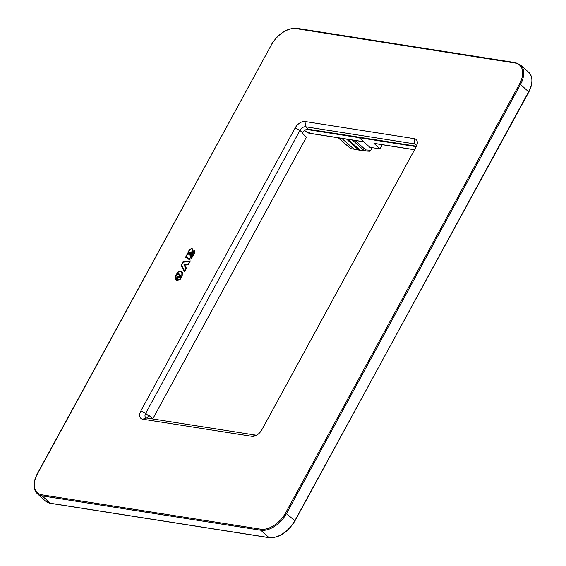 <?xml version="1.0" encoding="UTF-8"?>
<svg xmlns="http://www.w3.org/2000/svg" width="566" height="566" viewBox="0 0 566 566"><rect width="100%" height="100%" fill="white"/><g stroke="black" fill="none" stroke-linecap="round" stroke-linejoin="round"><path stroke-width="0.85" d="M147.698 418.161A4.974 3.014 132.1 0 1 148.412 415.762L148.716 415.196L152.785 418.868L306.425 137.099L302.357 133.427L302.661 132.861A4.974 3.014 132.1 0 1 308.251 129.204L416.449 146.198M416.491 146.106A4.974 3.014 -47.9 0 0 415.812 144.394A4.974 3.014 -47.9 0 0 414.758 143.913L305.534 126.756L305.024 121.506A8.801 5.327 -47.9 0 0 295.148 127.973L140.892 410.874A8.801 5.327 -47.9 0 0 142.71 419.18L251.934 436.336A8.801 5.327 -47.9 0 0 255.146 435.898A8.801 5.327 -47.9 0 0 261.81 429.863L416.067 146.969A8.801 5.327 -47.9 0 0 417.057 144.528A8.801 5.327 -47.9 0 0 414.248 138.656L305.024 121.506M185.91 268.44L183.929 264.803L188.103 264.301L189.652 261.464L183.257 262.171L181.629 265.15L184.566 270.909L185.917 268.447L183.936 264.81L188.11 264.308L189.652 261.464M179.917 277.163L179.91 277.156A0.651 0.396 -47.9 0 0 180.002 277.163L180.49 276.661A0.658 0.396 -47.9 0 0 180.398 276.335L180.073 276.116L179.91 277.156A0.651 0.396 -47.9 0 0 180.009 277.163L180.497 276.668A0.658 0.396 -47.9 0 0 180.412 276.35L180.412 276.35M189.886 253.073A1.012 0.616 -47.9 0 0 189.695 253.009L189.539 253.122A0.736 0.446 -47.9 0 0 189.469 253.271L189.461 253.285A1.309 0.792 -47.9 0 0 189.384 253.526L189.851 254.396A26.814 16.237 -47.9 0 0 189.907 254.042L189.886 253.08A1.012 0.616 -47.9 0 0 189.886 253.073L189.914 254.049A26.814 16.237 -47.9 0 1 189.851 254.403L189.851 254.396M192.157 250.788L191.874 248.962L192.157 250.788L190.48 255.273L190.643 256.681A1.174 0.715 -47.9 0 0 191.166 256.688L191.188 256.681A1.365 0.828 -47.9 0 0 191.775 256.327L192.836 254.099A2.2 1.33 -47.9 0 0 192.61 253.625L193.996 251.078C194.329 252.549 193.699 254.41 192.107 256.66L189.058 258.811L187.042 257.304A5.073 3.071 -47.9 0 0 186.723 257.106A3.049 1.847 -47.9 0 0 186.292 256.964A1.648 0.998 -47.9 0 0 186.094 256.957L187.558 254.283L188.082 254.672L188.499 252.528C189.115 250.413 190.24 249.224 191.881 248.962L192.058 249.068M190.544 256.61L190.487 255.28L192.157 250.802M189.108 258.867L187.049 257.311A5.073 3.071 -47.9 0 0 186.73 257.106A3.049 1.847 -47.9 0 0 186.299 256.971A1.648 0.998 -47.9 0 0 186.101 256.964L186.094 256.957M190.24 252.62L190.24 252.62A1.585 0.962 -47.9 0 0 189.95 252.535L189.617 252.578A0.651 0.396 -47.9 0 0 189.377 252.783A1.019 0.616 -47.9 0 0 189.171 253.044A1.309 0.792 -47.9 0 0 189.051 253.299A1.882 1.139 -47.9 0 0 188.931 253.646L190.084 255.379A27.387 16.584 -47.9 0 0 190.367 253.886L190.24 252.62A1.585 0.962 -47.9 0 0 189.943 252.528L189.61 252.578A0.651 0.396 -47.9 0 0 189.369 252.776A1.019 0.616 -47.9 0 0 189.171 253.044A1.309 0.792 -47.9 0 0 189.044 253.299L189.044 253.299A1.882 1.139 -47.9 0 0 188.938 253.646L189.143 254.467M180.038 274.715L178.856 273.732L180.038 274.715L177.137 280.029L179.684 279.441A2.674 1.62 -47.9 0 0 180.207 278.783A11.759 7.125 -47.9 0 0 180.943 277.588A31.59 19.131 -47.9 0 0 181.792 275.989L182.004 272.663M176.578 275.295L176.571 275.295A2.094 1.274 -47.9 0 1 176.712 274.828L176.719 274.828A2.094 1.274 -47.9 0 0 176.578 275.295A1.91 1.16 -47.9 0 0 176.535 275.699A1.769 1.068 -47.9 0 0 176.642 276.074L177.285 276.71L176.033 279.003L175.736 276.802A6.665 4.04 -47.9 0 1 175.92 276.088L175.927 276.081A6.537 3.962 -47.9 0 1 176.168 275.409L178.255 272.189A2.448 1.486 -47.9 0 1 178.693 271.765L180.179 271.468L181.898 272.579L181.799 275.996A31.59 19.131 -47.9 0 1 180.943 277.588L180.943 277.588A11.759 7.125 -47.9 0 1 180.214 278.783L180.214 278.79A2.674 1.62 -47.9 0 1 179.684 279.441L177.137 280.029M176.528 275.692L176.528 275.692A1.91 1.16 -47.9 0 1 176.571 275.295M176.712 274.828L176.726 274.8A1.493 0.906 -47.9 0 1 177.031 274.319A1.479 0.899 -47.9 0 1 177.42 273.93L177.448 273.909A1.613 0.976 -47.9 0 1 178.849 273.732A1.613 0.976 -47.9 0 0 177.455 273.916L177.427 273.937A1.479 0.899 -47.9 0 0 177.038 274.319A1.493 0.906 -47.9 0 0 176.726 274.807L176.719 274.828M180.95 276.512A1.231 0.743 -47.9 0 0 180.795 275.925A1.231 0.743 -47.9 0 0 180.759 275.897L180.045 275.401L179.097 277.149L179.564 277.616A1.224 0.743 -47.9 0 0 179.811 277.644A0.998 0.601 -47.9 0 0 180.108 277.573A1.047 0.637 -47.9 0 0 180.851 276.824A1.047 0.637 -47.9 0 0 180.95 276.512M192.461 256.766C191.294 258.818 190.027 259.631 188.655 259.221L186.674 257.742A4.5 2.724 -47.9 0 0 186.391 257.558A2.476 1.5 -47.9 0 0 186.037 257.445A1.075 0.651 -47.9 0 0 185.747 257.473A1.5 0.906 -47.9 0 0 185.535 257.551L188.046 252.655C188.711 250.2 190.091 248.814 192.178 248.488L192.596 250.696L190.983 256.221A0.601 0.368 -47.9 0 0 191.591 256.016L192.383 254.389A1.627 0.983 -47.9 0 0 192.178 254A1.627 0.983 -47.9 0 0 192.037 253.908L193.975 250.356L194.315 250.582L193.975 250.356C195.001 251.898 194.492 254.035 192.461 256.766M190.99 256.221L190.983 256.221A0.601 0.368 -47.9 0 0 191.598 256.023L192.383 254.389A1.627 0.983 -47.9 0 0 192.178 254.007L192.178 254M180.533 271.022L178.531 271.447A3.021 1.832 -47.9 0 0 177.993 271.97L175.75 275.43A7.11 4.309 -47.9 0 0 175.488 276.158A7.11 4.309 -47.9 0 1 175.75 275.423L177.986 271.97A3.021 1.832 -47.9 0 1 178.523 271.439L180.533 271.022L182.386 272.232L182.188 276.024A32.163 19.477 -47.9 0 1 181.318 277.651A12.332 7.471 -47.9 0 1 180.554 278.911A3.247 1.967 -47.9 0 1 179.91 279.703L176.564 280.326L179.472 274.991L178.474 274.163A1.04 0.63 -47.9 0 0 178.467 274.156A1.04 0.63 -47.9 0 0 177.561 274.269A0.906 0.552 -47.9 0 0 177.321 274.51A0.92 0.559 -47.9 0 0 177.13 274.814A1.521 0.92 -47.9 0 0 177.031 275.154A1.337 0.814 -47.9 0 0 176.988 275.458A1.196 0.722 -47.9 0 0 177.066 275.692L177.851 276.434L175.984 279.859L175.248 278.769L175.283 276.937A7.238 4.386 -47.9 0 1 175.481 276.158A7.238 4.386 -47.9 0 0 175.29 276.937L175.255 278.769L175.991 279.859M184.445 271.885L181.113 265.348L183.087 261.733L190.36 260.919L188.273 264.739L184.757 265.164L186.433 268.242L184.445 271.892L181.113 265.348L183.087 261.725L190.36 260.926M302.463 133.236L303.341 134.029A21.048 12.749 -47.9 0 0 303.737 134.673M148.412 415.762L145.695 413.314L299.952 130.413A4.974 3.014 132.1 0 1 305.534 126.756L308.251 129.204M256.66 435.183A4.974 3.014 132.1 0 1 255.945 435.162L146.721 418.005L142.71 419.18M140.892 410.874L145.695 413.314A4.974 3.014 -47.9 0 0 145.667 417.524A4.974 3.014 -47.9 0 0 146.721 418.005M192.044 253.915L193.982 250.363M187.537 253.554L187.848 253.787L188.054 252.662C188.719 250.207 190.098 248.821 192.185 248.495M185.308 257.664L187.544 253.561M193.996 251.078L194.004 251.085C194.336 252.556 193.699 254.417 192.107 256.667L189.058 258.818M180.54 271.029L182.386 272.232M177.165 275.868L177.851 276.434M179.472 274.991L176.571 280.333M177.285 276.71L176.04 279.01M180.795 275.925A1.231 0.743 -47.9 0 0 180.766 275.897L180.052 275.409L179.097 277.156L179.564 277.616M184.566 270.909L185.917 268.447M306.503 129.423L416.229 146.658M374.437 143.403A0.764 0.566 -81.1 0 1 373.963 143.332L380.034 148.893L369.86 147.294L359.233 137.708M380.034 148.893L381.781 145.681L380.38 144.415M360.195 150.231L364.78 150.952A1.146 1.146 0 0 0 364.893 150.959L364.893 150.959A1.146 0.778 -86.8 0 0 365.728 149.94A1.146 0.708 -48.3 0 1 364.44 150.782A1.146 0.849 98.9 0 0 364.844 150.959A1.146 0.778 -86.8 0 0 364.893 150.959L369.548 151.221L370.857 150.231L371.756 148.582L371.593 147.57M341.666 138.33L354.323 149.431L360.224 150.238M352.356 140.014L364.44 150.782L360.259 150.238L347.772 139.293M351.04 148.787A1.146 0.849 -81.1 0 1 350.637 148.617L350.396 148.511A1.146 1.146 0 0 0 350.977 148.78L351.04 148.787M350.262 148.292L338.171 137.786M346.562 139.102L358.971 150.167M269.466 537.658A0.764 0.566 -81.1 0 1 269.197 537.7C279.123 538.033 287.691 532.465 294.893 520.989L528.616 91.784L520.472 84.433A22.965 13.909 -47.9 0 0 520.6 64.998L515.499 62.649A0.764 0.566 98.9 0 0 514.926 62.996A22.194 13.443 -47.9 0 1 519.517 83.952L520.472 84.433L286.594 513.362A22.965 13.909 132.1 0 1 260.827 530.243L268.963 537.587A22.965 13.909 132.1 0 0 294.73 520.706L285.632 512.874L519.517 83.952M294.674 521.031L528.778 92.067C533.108 83.52 533.094 76.948 528.743 72.342A22.965 13.909 -47.9 0 1 528.616 91.784L528.559 92.109M515.732 62.762A0.764 0.566 98.9 0 0 515.499 62.649L296.803 28.3A0.764 0.566 98.9 0 0 296.237 28.647L514.926 62.996M297.037 28.413A0.764 0.566 98.9 0 0 296.803 28.3C286.877 27.967 278.309 33.535 271.107 45.011L271.185 45.216M416.399 145.398L414.758 143.913L414.248 138.656M296.237 28.647A22.194 13.443 -47.9 0 0 271.326 44.969L37.222 473.933C32.892 482.48 32.906 489.052 37.257 493.658A22.965 13.909 -47.9 0 0 42.132 495.894L260.827 530.243A0.764 0.566 -81.1 0 1 260.721 529.189A22.194 13.443 -47.9 0 0 285.632 512.874M50.756 503.315A0.764 0.566 -81.1 0 1 50.268 503.238L42.132 495.894A0.764 0.566 -81.1 0 1 42.033 494.84A22.194 13.443 -47.9 0 1 37.441 473.891L271.326 44.969M42.033 494.84L260.721 529.189M295.148 127.973L299.952 130.413L302.661 132.861M45.4 501.002L50.501 503.351L269.197 537.7A0.764 0.566 -81.1 0 1 268.963 537.587L50.268 503.238A22.965 13.909 -47.9 0 1 45.4 501.002L37.257 493.658M255.945 435.162L251.934 436.336M373.963 143.332L414.567 149.707M305.994 131.659A0.764 0.46 -48.7 0 0 306.086 131.807L306.086 131.807A0.764 0.46 -48.7 0 0 306.241 131.878L304.664 130.484M363.676 141.719L308.64 133.074L309.439 132.833L308.64 133.074L306.241 131.878M355.066 140.439L365.728 149.94L370.857 150.231M369.499 151.214L364.95 150.959M364.723 150.938L360.259 150.238M353.991 149.141L350.637 148.617L338.312 137.807M528.743 72.342L520.6 64.998M414.531 149.778L374.19 143.439M363.775 141.804L308.866 133.18L304.621 130.52"/></g></svg>
